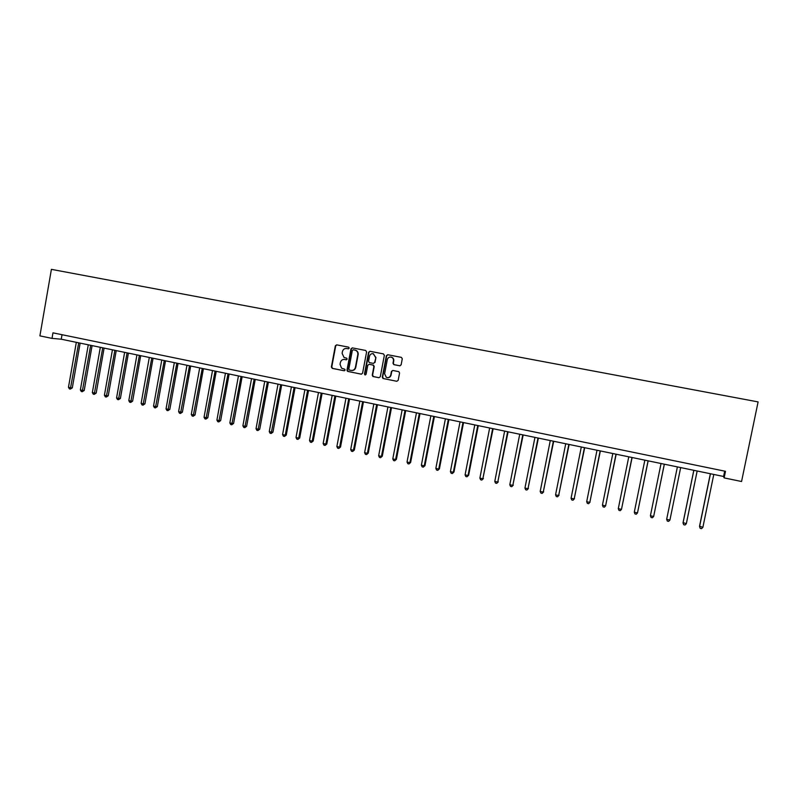 <?xml version="1.0" encoding="UTF-8"?>
<svg xmlns="http://www.w3.org/2000/svg" width="798" height="798" viewBox="0 0 798 798"><rect width="100%" height="100%" fill="white"/><g stroke="black" fill="none" stroke-linecap="round" stroke-linejoin="round"><path stroke-width="1.2" d="M349.225 348.137L348.596 347.15L336.676 344.846L335.34 345.813L331.379 366.98L332.267 368.377L344.167 370.761L345.105 370.092L344.766 369.235L341.544 368.187L340.048 364.317L340.377 362.551C341.025 360.307 342.462 359.28 344.676 359.479L346.222 359.788L347.16 359.12L346.731 358.202L344.078 357.514L342.103 353.354L342.432 351.589C343.08 349.344 344.517 348.317 346.741 348.507L348.287 348.806L349.225 348.137M399.748 365.803L401.135 364.826L402.282 358.781L401.414 357.374L387.748 354.731L386.372 355.699L382.302 377.145L382.92 378.461L396.796 381.284L398.182 380.317L399.569 373.025L398.83 371.659L392.816 370.452L391.439 371.419L390.751 375.03C389.993 377.274 388.516 378.053 386.322 377.354L384.606 373.803L387.279 359.679C387.888 357.674 389.195 356.826 391.19 357.135C392.875 357.773 393.633 359.02 393.434 360.876L392.985 363.24L393.773 364.616L399.958 365.823M724.125 477.892L741.561 481.513L758.1 401.903L51.401 269.355L39.9 335.868L52.01 338.382L61.247 339.21L723.587 476.476L724.125 477.892L725.492 471.309L52.967 332.836L52.01 338.382M366.611 351.868L365.693 350.462L352.337 347.878L350.99 348.846L347 370.102L347.479 371.319L361.225 374.172L362.581 373.215L366.611 351.868M369.963 351.29L383.439 353.893L384.357 355.31L380.297 376.746L378.93 377.713L372.836 376.437L372.247 375.14L373.883 366.472L372.965 365.055L369.155 364.307L367.788 365.265L366.092 374.282L364.895 374.861L364.496 373.963L368.596 352.257L369.963 351.29M62.035 334.701L61.247 339.21M724.694 471.139L723.587 476.476M347.1 348.556L348.467 348.826M344.546 359.459L346.452 359.798M336.846 344.886L335.709 345.863L331.759 367.01L332.646 368.407L344.427 370.761M352.497 347.908L351.349 348.896L347.359 370.122L348.267 371.529L361.544 374.182M353.275 349.773L352.327 350.452L348.816 369.115L349.175 369.983L351.08 370.422C353.315 370.631 354.751 369.614 355.409 367.359L357.813 354.581C358.043 352.447 357.205 350.98 355.3 350.192L353.544 349.813M351.699 370.491C353.813 370.561 355.17 369.524 355.758 367.389L355.409 367.359M353.634 349.823L355.659 350.242C357.554 351.03 358.392 352.487 358.162 354.621L355.758 367.389M378.93 377.713L373.165 376.556M369.274 364.317L373.534 365.155L374.222 366.501L372.586 375.16L373.504 376.576M370.092 351.31L368.945 352.297L364.846 373.983L365.414 374.96M375.589 357.464L373.404 353.753C371.409 353.424 370.102 354.262 369.494 356.277L368.556 361.235L369.255 362.581L373.284 363.389L374.651 362.432L375.928 357.504L373.125 353.684M373.494 363.409L374.651 362.432M375.928 357.504L374.99 362.462M390.93 357.075L391.509 357.175C393.205 357.813 393.953 359.06 393.763 360.915L393.314 363.27L394.092 364.656L400.007 365.823M387.648 377.663C389.434 377.703 390.571 376.836 391.07 375.05L390.751 375.03M392.855 370.462L391.758 371.439L391.07 375.05M387.858 354.751L386.701 355.738L382.631 377.165L383.549 378.591L396.796 381.284M76.319 342.332L68.468 387.309L70.842 387.838L72.309 387.858L80.129 343.12M72.309 387.858L70.324 389.085L78.703 342.821M70.324 389.085L69.376 388.875L68.468 387.309M88.279 344.806L80.369 389.943L82.763 390.471L84.209 390.481L92.079 345.594M84.209 390.481L82.234 391.708L90.683 345.305M82.234 391.708L81.276 391.499L80.369 389.943M100.319 347.3L92.349 392.586L94.763 393.115L96.179 393.125L104.109 348.088M96.179 393.125L94.214 394.362L102.733 347.808M94.214 394.362L93.256 394.152L92.349 392.586M112.438 349.813L104.418 395.249L106.842 395.778L108.239 395.778L116.229 350.601M108.239 395.778L106.284 397.035L114.872 350.322M106.284 397.035L105.316 396.815L104.418 395.249M124.638 352.347L116.568 397.933L119.012 398.471L120.388 398.461L128.418 353.125M120.388 398.461L118.443 399.718L127.091 352.856M118.443 399.718L117.466 399.509L116.568 397.933M136.937 354.891L128.807 400.626L131.261 401.175L132.618 401.155L140.707 355.679M132.618 401.155L130.682 402.421L139.401 355.399M130.682 402.421L129.695 402.212L128.807 400.626M149.306 357.454L141.126 403.349L143.6 403.898L144.927 403.878L153.076 358.242M144.927 403.878L143.002 405.155L151.8 357.973M143.002 405.155L142.014 404.935L141.126 403.349M161.775 360.038L153.535 406.092L156.029 406.641L157.326 406.611L165.525 360.816M157.326 406.611L155.411 407.898L164.278 360.556M155.411 407.898L154.423 407.678L153.535 406.092M174.323 362.641L166.034 408.845L168.538 409.404L169.814 409.364L178.074 363.419M169.814 409.364L167.909 410.661L176.847 363.16M167.909 410.661L166.912 410.431L166.034 408.845M186.961 365.265L178.612 411.618L181.146 412.177L182.393 412.137L190.702 366.033M182.393 412.137L180.498 413.444L189.505 365.783M180.498 413.444L179.49 413.214L178.612 411.618M199.7 367.898L191.291 414.421L193.834 414.98L195.051 414.93L203.43 368.676M195.051 414.93L193.176 416.247L202.253 368.427M193.176 416.247L192.158 416.017L191.291 414.421M212.517 370.561L204.049 417.234L206.612 417.803L207.809 417.743L216.238 371.329M207.809 417.743L205.944 419.07L215.091 371.09M205.944 419.07L204.916 418.84L204.049 417.234M225.435 373.235L216.906 420.077L219.49 420.646L220.657 420.586L229.146 374.003M220.657 420.586L218.802 421.913L228.029 373.773M218.802 421.913L217.764 421.683L216.906 420.077M238.442 375.928L229.854 422.93L232.447 423.509L233.595 423.439L242.143 376.696M233.595 423.439L231.749 424.775L241.056 376.466M231.749 424.775L230.712 424.546L229.854 422.93M251.54 378.641L242.891 425.813L245.515 426.391L246.622 426.312L255.23 379.409M246.622 426.312L244.787 427.658L254.173 379.19M244.787 427.658L243.739 427.429L242.891 425.813M264.736 381.374L256.028 428.706L258.662 429.294L259.749 429.204L268.417 382.142M259.749 429.204L257.924 430.561L267.39 381.923M257.924 430.561L256.876 430.331L256.028 428.706M278.023 384.137L269.255 431.628L271.909 432.217L272.966 432.127L281.694 384.895M272.966 432.127L271.16 433.484L280.697 384.686M271.16 433.484L270.093 433.254L269.255 431.628M291.41 386.91L282.582 434.571L285.255 435.159L286.283 435.06L295.07 387.668M286.283 435.06L284.487 436.436L285.255 435.159L294.103 387.469M284.487 436.436L283.42 436.197L282.582 434.571M304.896 389.703L296.008 437.533L298.701 438.132L299.689 438.022L308.547 390.461M299.689 438.022L297.913 439.399L298.701 438.132L307.609 390.262M297.913 439.399L296.836 439.159L296.008 437.533M318.482 392.516L309.524 440.516L312.237 441.114L313.205 441.005L322.123 393.274M313.205 441.005L311.439 442.391L312.237 441.114L321.215 393.085M311.439 442.391L310.352 442.152L309.524 440.516M332.168 395.359L323.15 443.518L325.883 444.127L326.811 444.007L335.798 396.107M326.811 444.007L325.065 445.404L325.883 444.127L334.921 395.928M325.065 445.404L323.968 445.164L323.15 443.518M345.963 398.212L336.866 446.551L339.629 447.159L340.527 447.03L349.574 398.96M340.527 447.03L338.791 448.436L339.629 447.159L348.726 398.781M338.791 448.436L337.684 448.197L336.866 446.551M359.848 401.095L350.691 449.603L353.474 450.212L354.332 450.072L363.449 401.833M354.332 450.072L352.616 451.498L353.474 450.212L362.641 401.663M352.616 451.498L351.499 451.249L350.691 449.603M373.843 403.988L364.616 452.675L367.419 453.294L368.247 453.144L377.434 404.736M368.247 453.144L366.541 454.571L367.419 453.294L376.656 404.576M366.541 454.571L365.424 454.331L364.616 452.675M387.938 406.91L378.651 455.778L381.464 456.396L382.272 456.237L391.519 407.648M382.272 456.237L380.576 457.683L381.464 456.396L390.771 407.499M380.576 457.683L379.449 457.434L378.651 455.778M402.142 409.853L392.786 458.89L395.628 459.518L396.397 459.359L405.703 410.591M396.397 459.359L394.711 460.805L395.628 459.518L404.995 410.451M394.711 460.805L393.574 460.556L392.786 458.89M416.456 412.825L407.03 462.032L409.893 462.67L410.621 462.491L420.007 413.554M410.621 462.491L408.955 463.957L409.893 462.67L419.329 413.414M408.955 463.957L407.818 463.698L407.03 462.032M430.87 415.808L421.374 465.204L424.257 465.842L424.955 465.653L434.411 416.546M424.955 465.653L423.309 467.129L424.257 465.842L433.773 416.406M423.309 467.129L422.162 466.87L421.374 465.204M445.404 418.82L435.838 468.396L438.74 469.034L439.399 468.845L448.925 419.549M439.399 468.845L437.773 470.321L438.74 469.034L448.316 419.429M437.773 470.321L436.606 470.072L435.838 468.396M460.037 421.853L450.401 471.608L453.334 472.256L453.962 472.057L463.548 422.581M453.962 472.057L452.346 473.543L453.334 472.256L462.98 422.461M452.346 473.543L451.169 473.284L450.401 471.608M474.79 424.915L465.084 474.85L468.037 475.498L468.626 475.289L478.291 425.633M468.626 475.289L467.02 476.795L468.037 475.498L477.753 425.524M467.02 476.795L465.842 476.536L465.084 474.85M489.653 427.987L479.877 478.112L482.85 478.77L493.134 428.716M483.398 478.551L481.822 480.067L482.85 478.77L492.645 428.616M481.822 480.067L480.635 479.798L479.877 478.112M504.635 431.1L494.78 481.403L497.772 482.062L508.107 431.818M498.291 481.832L496.725 483.359L497.772 482.062L507.648 431.718M496.725 483.359L495.528 483.099L494.78 481.403M519.737 434.222L509.802 484.725L512.825 485.384L523.179 434.94M513.304 485.144L511.747 486.68L512.825 485.384L522.77 434.85M511.747 486.68L510.54 486.411L509.802 484.725M534.949 437.374L524.944 488.057L527.987 488.735L538.381 438.092M528.426 488.486L526.889 490.032L527.987 488.735L538.002 438.012M526.889 490.032L525.673 489.763L524.944 488.057M550.281 440.556L540.196 491.428L543.258 492.107L553.692 441.264M543.667 491.847L542.151 493.403L543.258 492.107L553.363 441.194M542.151 493.403L540.924 493.134L540.196 491.428M565.732 443.758L555.568 494.82L558.66 495.508L569.134 444.466M559.019 495.229L557.523 496.805L558.66 495.508L568.834 444.406M557.523 496.805L556.296 496.526L555.568 494.82M581.303 446.99L571.069 498.241L574.181 498.93L584.695 447.688M574.5 498.65L573.024 500.226L574.181 498.93L584.435 447.638M573.024 500.226L571.777 499.957L571.069 498.241M597.004 450.242L586.69 501.693L589.822 502.381L600.365 450.94M590.101 502.092L588.645 503.688L589.822 502.381L600.156 450.89M588.645 503.688L587.388 503.408L586.69 501.693M612.824 453.513L602.43 505.164L605.592 505.862L616.176 454.212M602.43 505.164L603.128 506.89L604.395 507.169L605.592 505.862L616.006 454.172M628.774 456.825L618.29 508.665L621.482 509.373L632.106 457.513M618.29 508.665L618.989 510.391L620.255 510.67L621.482 509.373L631.976 457.483M644.844 460.157L634.29 512.196L637.502 512.905L648.156 460.845M634.29 512.196L634.969 513.922L636.255 514.211L637.502 512.905L648.076 460.825M661.053 463.508L650.41 515.757L653.652 516.466L664.345 464.197M650.41 515.757L651.088 517.493L652.375 517.772L653.652 516.466L664.305 464.187M677.382 466.9L666.659 519.338L669.921 520.057L680.664 467.578M669.921 520.057L668.634 521.373L667.327 521.084L666.659 519.338M693.811 470.301L683.068 522.6L686.33 523.688L697.163 471M693.851 470.311L683.038 522.959L683.696 524.705L685.013 524.994L686.33 523.688M710.36 473.733L699.537 526.231L702.878 527.338L713.791 474.441M710.449 473.753L699.557 526.6L700.205 528.346L701.532 528.645L702.878 527.338"/></g></svg>
